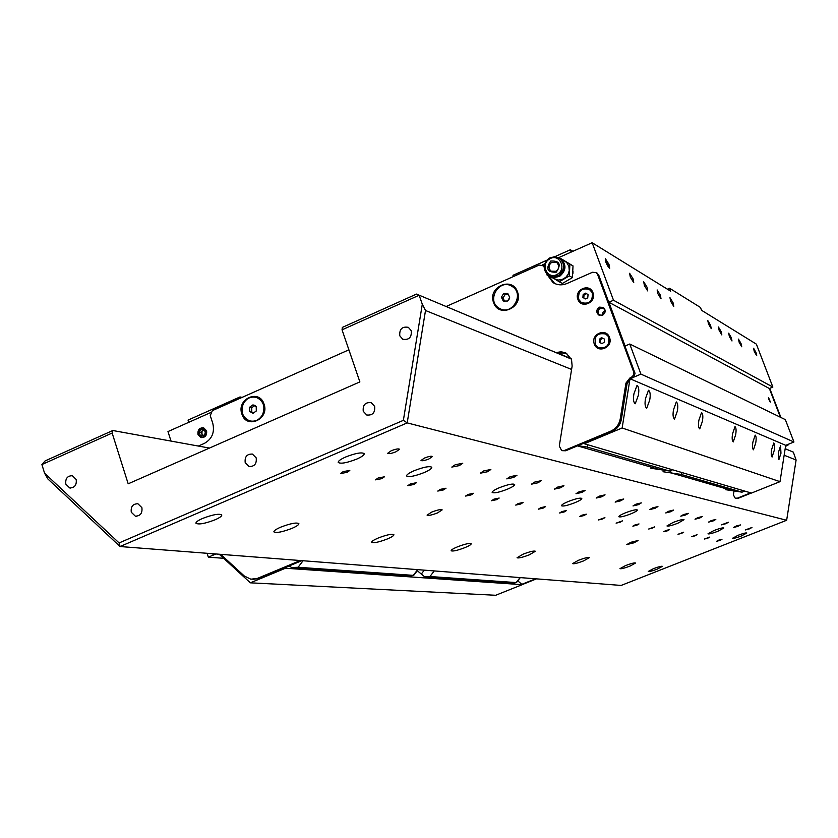 <?xml version="1.0" encoding="UTF-8"?>
<svg xmlns="http://www.w3.org/2000/svg" width="838" height="838" viewBox="0 0 838 838"><rect width="100%" height="100%" fill="white"/><g stroke="black" fill="none" stroke-linecap="round" stroke-linejoin="round"><path stroke-width="1.26" d="M514.574 583.007L424.594 576.764L429.946 576.523L516.166 582.578L514.574 583.007M417.282 570.709L424.594 576.764M744.731 491.078L742.039 492.157L681.2 474.444L682.059 472.58M725.75 489.706L733.271 490.838L671.322 472.967L670.442 470.83L671.322 472.967L681.2 474.444M742.039 492.157L733.187 490.827L671.322 472.967L663.036 471.731M602.47 315.193C605.748 312.825 606.042 310.238 603.35 307.431L599.495 307.148C596.206 309.547 595.923 312.145 598.657 314.941L602.47 315.193L602.931 312.333L605.204 310.542L603.769 308.688C599.851 307.672 598.018 309.264 598.248 313.464L599.673 315.245M768.896 399.6L770.332 402.072L768.467 397.641L768.896 399.6M698.934 420.016C698.106 424.709 698.389 427.663 699.761 428.888L702.37 421.409C703.187 416.737 702.914 413.783 701.542 412.547L698.934 420.016M673.532 409.73C672.663 414.684 672.987 417.795 674.527 419.052L677.303 411.259C678.183 406.315 677.848 403.204 676.308 401.936L673.532 409.73M645.532 398.396C644.611 403.654 645.009 406.933 646.726 408.221L649.712 400.082C650.634 394.834 650.236 391.556 648.507 390.257L645.532 398.396M735.628 434.88L733.24 441.919C732.066 440.746 731.857 437.991 732.611 433.655L734.999 426.615C736.173 427.799 736.382 430.554 735.628 434.88M755.708 443.019L753.467 449.797C752.398 448.655 752.231 446.015 752.943 441.898L755.195 435.111C756.253 436.273 756.431 438.903 755.708 443.019M774.207 450.509L772.081 457.045C771.117 455.924 770.981 453.4 771.662 449.472L773.788 442.935C774.752 444.056 774.888 446.581 774.207 450.509M638.305 395.463L635.246 403.738C633.434 402.439 633.004 399.098 633.957 393.703L637.016 385.428C638.828 386.737 639.258 390.079 638.305 395.463M780.964 453.243L778.869 459.685L778.481 452.237L780.566 445.795L780.964 453.243M729.374 336.499L731.993 340.972L731.281 337.641L728.662 333.178L729.374 336.499M739.189 342.386L741.735 346.754L741.022 343.486L738.477 339.118L739.189 342.386M630.302 277.127L633.738 282.605L633.046 278.771L629.621 273.293L630.302 277.127M644.401 285.58L647.711 290.912L647.02 287.141L643.71 281.809L644.401 285.58M657.84 293.635L661.035 298.831L660.344 295.133L657.149 289.938L657.84 293.635M670.672 301.324L673.762 306.383L673.061 302.748L669.971 297.689L670.672 301.324M719.151 330.371L721.853 334.949L721.13 331.565L718.438 326.998L719.151 330.371M708.498 323.992L711.273 328.664L710.561 325.228L707.785 320.556L708.498 323.992M606.021 262.619L609.666 268.359L608.996 264.399L605.35 258.67L606.021 262.619M754.273 351.457L756.704 355.679L755.991 352.484L753.561 348.273L754.273 351.457M206.588 430.795C207.08 435.425 205.216 437.698 200.984 437.593L197.998 434.597C197.506 429.936 199.381 427.673 203.634 427.809L206.588 430.795M210.401 412.684L167.967 431.57L171.025 441.092M584.453 442.967L584.327 443.742L751.456 493.069L780 481.661L622.142 427.988L629.956 379.027M630.228 378.849L785.709 445.324L780 481.661M219.21 554.232L250.363 582.829L495.687 595.273L522.2 584.683L284.061 568.112M517.779 580.839L522.2 584.683M633.35 377.33L640.923 374.125L793.942 441.993L785.709 445.324M793.942 441.993L785.353 419.639L629.747 344.02L625.096 346.01L608.88 302.256L613.5 300.245L772.856 387.062L769.357 388.507L780.367 417.209M608.88 302.256L769.357 388.507M223.641 558.297L208.337 557.165L215.01 554.347M584.327 443.742L622.142 427.988M250.363 582.829L284.585 568.583M667.415 289.204L669.583 288.262L670.714 291.236L592.162 242.727L558.59 257.675M613.5 300.245L592.162 242.727M669.583 288.262L700.463 307.462L701.532 310.28L756.379 344.146L772.856 387.062M640.923 374.125L629.747 344.02M207.091 553.29L208.337 557.165M544.679 263.865L542.155 264.986M188.76 422.321L188.037 420.1L240.024 396.94L242.025 397.422M240.024 396.94L240.422 398.134M513.411 276.55L512.971 275.314L546.732 260.272M554.808 256.679L570.322 249.766L572.92 251.285M570.322 249.766L571.17 252.07M557.595 352.997L571.202 358.706M566.781 353.531L559.176 352.526M605.151 311.746L603.528 314.554M605.214 311.191L603.035 314.899M536.446 578.869L522.137 584.631M535.115 578.995L521.791 584.327M750.691 492.838L737.367 498.16L735.198 498.17L733.397 494.923L734.025 490.953M789.616 443.742L785.677 445.533M787.594 444.664L788.233 444.308M769.724 388.361L780.89 417.46M788.191 444.915L785.541 446.371M751.34 493.027L738.027 498.348L735.827 498.338M573.014 271.596L572.899 273.492M563.922 260.555L566.792 262.64L568.887 266.285L569.274 270.622L568.154 274.277L565.839 277.336L561.952 279.609L558.307 280.039L554.222 278.719L559.239 281.788L569.327 275.891L569.892 264.127L560.392 258.314L573.014 265.887L572.438 277.588L562.403 283.464L559.239 281.788M549.037 275.849L553.824 277.713L559.648 276.351C566.268 270.622 566.677 264.787 560.873 258.837L558.841 257.8M549.519 276.1L554.264 277.368L559.124 275.995C565.66 270.328 566.059 264.557 560.329 258.68L559.302 258.083M551.027 277.011L554.222 278.719M572.438 277.588L569.327 275.891M573.014 265.887L569.892 264.127M201.989 435.708L201.979 431.193L204.367 430.041L202.995 429.831L200.973 432.565L203.026 435.865M205.237 431.392L204.325 429.957L201.246 429.475L199.214 432.219L200.251 435.435L203.33 435.917L205.373 433.173L205.237 431.392M204.996 431.591L204.325 429.957L201.246 429.475L199.214 432.219L200.251 435.435L203.33 435.917L205.373 433.173L204.996 431.591M198.197 434.503C199.067 427.579 201.79 426.364 206.378 430.879C205.509 437.824 202.786 439.028 198.197 434.503M202.995 429.831L201.246 429.475M200.973 432.565L199.214 432.219M609.037 266.798L607.99 262.828L605.916 260.44L607.026 264.2L609.037 266.798M608.482 266.599L609.069 266.013L607.99 262.828L606.429 260.325L605.916 260.754M605.403 258.952L609.624 268.066C607.351 266.254 605.947 263.216 605.403 258.952M606.681 263.404L607.99 262.828M608.283 266.369L609.069 266.013M755.886 352.767L754.001 349.54L755.991 354.401L755.886 352.767M755.855 354.254L755.363 351.457L754.011 349.792M754.085 350.871L753.771 348.461L756.704 355.343L754.085 350.871M754.598 351.771L755.363 351.457M431.748 512.07L427.076 515.119C428.354 515.82 431.821 515.098 437.488 512.94L442.181 509.881C440.914 509.179 437.436 509.902 431.748 512.07M630.836 542.291L626.824 544.574L634.062 542.783L638.085 540.5L630.836 542.291M657.285 569.117C652.226 571.013 649.23 571.788 648.298 571.443L653.41 568.677C658.479 566.781 661.486 565.996 662.408 566.341L657.285 569.117M741.337 535.995C736.351 537.87 733.407 538.635 732.517 538.279L737.995 535.325C742.992 533.439 745.935 532.675 746.815 533.02L741.337 535.995M717.841 531.292C712.29 533.387 709 534.225 707.995 533.806L713.955 530.517C719.528 528.422 722.817 527.584 723.823 528.003L717.841 531.292M630.04 566.079C624.404 568.195 621.052 569.044 619.984 568.635L625.536 565.577C631.192 563.45 634.544 562.591 635.602 563.01L630.04 566.079M677.753 523.289C671.699 525.573 668.106 526.463 666.964 525.95L673.228 522.388C679.304 520.084 682.907 519.193 684.038 519.717L677.753 523.289M583.615 560.905C577.466 563.209 573.789 564.121 572.574 563.618L578.377 560.318C584.547 557.993 588.234 557.081 589.439 557.584L583.615 560.905M630.763 513.904C624.111 516.428 620.13 517.36 618.821 516.721C618.863 515.936 621.063 514.637 625.41 512.835C632.082 510.3 636.073 509.357 637.372 509.996C637.309 510.792 635.11 512.091 630.763 513.904M529.302 554.84C522.545 557.396 518.46 558.359 517.067 557.741L523.132 554.159C529.92 551.593 534.005 550.629 535.388 551.257L529.302 554.84M131.283 512.248L135.327 516.156C140.355 516.04 142.533 513.202 141.884 507.639L137.893 503.753C132.844 503.816 130.644 506.655 131.283 512.248M65.825 484.123L69.701 487.936C74.634 487.863 76.803 485.055 76.195 479.525L72.361 475.722C67.407 475.764 65.228 478.571 65.825 484.123M245.209 462.67L249.022 466.494C254.448 466.672 256.837 463.802 256.198 457.894L252.448 454.091C246.99 453.861 244.581 456.72 245.209 462.67M399.789 335.818L402.764 339.243C408.944 340.238 411.783 337.4 411.269 330.717L408.357 327.344C402.146 326.275 399.286 329.104 399.789 335.818M363.252 411.301L366.709 414.988C372.606 415.564 375.246 412.684 374.638 406.346L371.244 402.701C365.326 402.051 362.655 404.922 363.252 411.301M215.031 519.811C204.933 523.656 198.564 524.798 195.945 523.237C195.809 522.064 198.04 520.461 202.639 518.429C212.8 514.563 219.179 513.411 221.766 514.972C221.881 516.166 219.64 517.779 215.031 519.811M356.642 459.14C346.764 462.943 340.626 464.032 338.196 462.429C338.07 461.089 340.584 459.266 345.748 456.961C355.679 453.149 361.838 452.049 364.226 453.662C364.352 455.013 361.817 456.846 356.642 459.14M424.059 472.611C414.611 476.235 408.787 477.356 406.577 475.974C406.493 474.717 409.059 472.946 414.286 470.652C423.787 467.017 429.622 465.886 431.8 467.269C431.884 468.547 429.297 470.317 424.059 472.611M291.938 528.38C282.28 532.057 276.257 533.219 273.879 531.868C273.785 530.758 276.079 529.187 280.772 527.133C290.482 523.446 296.516 522.273 298.862 523.624C298.946 524.756 296.642 526.337 291.938 528.38M507.304 489.235C499.019 492.409 493.97 493.467 492.157 492.419C492.126 491.361 494.567 489.78 499.469 487.674C507.807 484.49 512.866 483.421 514.658 484.479C514.668 485.548 512.217 487.14 507.304 489.235M387.24 539.002C378.786 542.217 373.591 543.307 371.643 542.291C371.601 541.338 373.8 539.913 378.263 538.006C386.758 534.78 391.964 533.68 393.891 534.707C393.923 535.671 391.702 537.106 387.24 539.002M574.837 502.727C567.452 505.534 563 506.54 561.481 505.733C561.491 504.822 563.806 503.397 568.415 501.449C575.832 498.62 580.294 497.625 581.802 498.432C581.782 499.354 579.456 500.778 574.837 502.727M464.849 547.654C457.328 550.503 452.75 551.53 451.127 550.744C451.116 549.917 453.232 548.618 457.464 546.837C465.006 543.977 469.594 542.951 471.207 543.747C471.197 544.574 469.081 545.884 464.849 547.654M347.11 472.339L340.49 473.543L343.182 471.616L349.813 470.411L347.11 472.339M381.761 478.666L375.487 479.849L378.148 477.995L384.422 476.812L381.761 478.666M413.773 484.5L407.823 485.673L410.431 483.893L416.392 482.719L413.773 484.5M443.438 489.916L437.771 491.068L440.338 489.35L446.015 488.208L443.438 489.916M471.008 494.954L465.593 496.075L468.117 494.42L473.533 493.299L471.008 494.954M496.693 499.637L491.518 500.736L493.991 499.144L499.176 498.044L496.693 499.637M520.681 504.015L515.716 505.094L518.156 503.554L523.121 502.475L520.681 504.015M543.129 508.111L538.373 509.169L540.772 507.681L545.528 506.623L543.129 508.111M564.184 511.955L559.616 512.992L561.973 511.557L566.551 510.51L564.184 511.955M719.978 540.395L716.689 541.243L718.69 540.154L721.979 539.305L719.978 540.395M707.796 538.174L704.412 539.033L709.828 537.053L707.796 538.174M695.016 535.838L691.528 536.718L697.08 534.686L695.016 535.838M681.577 533.387L677.984 534.288L683.672 532.203L681.577 533.387M667.436 530.8L663.727 531.721L665.854 530.517L669.572 529.595L667.436 530.8M652.53 528.087L648.706 529.019L654.708 526.84L652.53 528.087M636.817 525.216L632.858 526.17L635.057 524.892L639.017 523.939L636.817 525.216M620.204 522.179L616.108 523.153L622.445 520.869L620.204 522.179M602.616 518.973L598.374 519.969L604.9 517.612L602.616 518.973M395.965 451.797C391.493 453.526 388.717 454.028 387.648 453.316L391.22 450.76C395.704 449.032 398.49 448.529 399.548 449.241L395.965 451.797M428.899 458.983C424.636 460.617 422.006 461.12 421.011 460.471L424.52 458.03C428.794 456.385 431.423 455.882 432.418 456.532L428.899 458.983M459.297 465.614L451.808 467.08L455.254 464.734L462.754 463.257L459.297 465.614M487.465 471.752L480.321 473.198L483.704 470.935L490.859 469.49L487.465 471.752M513.621 477.461L506.801 478.875L510.133 476.696L516.952 475.282L513.621 477.461M537.986 482.782L531.46 484.165L534.728 482.07L541.254 480.677L537.986 482.782M560.727 487.737L554.473 489.099L557.679 487.077L563.932 485.705L560.727 487.737M582.001 492.377L575.999 493.718L579.152 491.759L585.154 490.419L582.001 492.377M601.956 496.735L596.195 498.044L599.285 496.148L605.057 494.839L601.956 496.735M749.371 528.893L745.212 529.972L751.979 527.479L749.371 528.893M737.859 526.379L733.585 527.479L736.225 526.023L740.509 524.923L737.859 526.379M725.771 523.74L721.371 524.86L728.463 522.252L725.771 523.74M713.065 520.974L708.529 522.116L711.263 520.576L715.809 519.434L713.065 520.974M699.688 518.052L695.006 519.214L697.792 517.643L702.485 516.48L699.688 518.052M685.599 514.982L680.76 516.166L683.599 514.542L688.438 513.359L685.599 514.982M670.725 511.735L665.728 512.94L668.609 511.274L673.605 510.059L670.725 511.735M655.002 508.31L649.827 509.535L652.76 507.818L657.935 506.581L655.002 508.31M638.357 504.675L633.004 505.932L635.99 504.162L641.342 502.894L638.357 504.675M583.981 515.569L579.582 516.585L581.897 515.192L586.307 514.176L583.981 515.569M620.707 500.82L615.155 502.109L618.193 500.276L623.755 498.987L620.707 500.82M571.589 369.443L425.505 310.5L407.195 422.897L786.652 520.262L621.136 585.437L120.054 546.533L47.881 478.969L44.561 473.187L119.101 542.93L403.371 420.341L422.3 304.225L419.136 295.238L342.051 329.837L359.879 381.908L128.183 483.809L112.145 433.036L41.9 464.556L44.561 473.187M403.371 420.341L407.195 422.897L120.054 546.533L119.101 542.93M209.448 448.068L112.795 430.512L112.145 433.036M41.9 464.556L45.137 460.9L112.795 430.512M342.051 329.837L342.333 327.407L416.507 294.086L571.327 359.01M785.185 448.686L793.356 452.143L785.175 448.707M786.652 520.262L796.1 460.031L784.159 455.212M796.1 460.031L793.356 452.143M571.348 359.062L416.507 294.086M422.3 304.225L425.505 310.5M769.766 400.103L768.823 398.333L769.766 400.103M769.871 401.287L768.718 398.5M768.886 399.506L768.593 397.736L770.342 401.884L768.886 399.506M508.991 299.459L509.661 297.291L507.797 293.51L503.659 293.489L501.386 297.249L503.25 301.02L507.388 301.041L508.991 299.459M508.718 299.25L509.661 297.291L507.797 293.51L503.659 293.489L501.386 297.249L503.25 301.02L507.388 301.041L508.718 299.25M500.485 308.918C513.181 315.528 524.808 293.604 512.343 286.533L511.17 285.894M498.956 308.101L499.5 308.426C512.123 316.209 524.986 293.771 512.091 286.418L511.871 286.282C499.27 278.059 485.977 300.601 498.956 308.101M508.257 294.274L505.283 294.264L503.02 298.003L504.539 301.104M505.283 294.264L503.659 293.489M503.02 298.003L501.386 297.249M254.804 405.351L252.887 404.922L249.598 407.247L249.661 411.448L253.003 413.312L256.292 410.987L256.229 406.797L254.804 405.351M254.804 405.917L252.887 404.922L249.598 407.247L249.661 411.448L253.003 413.312L256.292 410.987L256.229 406.797L254.804 405.917M250.499 421.064C255.841 421.933 259.99 419.775 262.943 414.601C265.772 406.671 263.781 400.993 256.962 397.579L255.988 397.306M262.619 414.527C265.447 406.598 263.457 400.92 256.638 397.505C250.971 396.112 246.529 398.197 243.303 403.738C240.464 411.783 242.528 417.471 249.504 420.812C255.087 422.069 259.455 419.974 262.619 414.527M254.522 405.76L251.725 407.739L251.777 411.929L253.663 412.977M251.725 407.739L249.598 407.247M251.777 411.929L249.661 411.448M586.61 298.653L587.752 297.637L588.067 294.704L585.772 293.091L583.175 294.41L582.871 297.343L585.154 298.957L586.61 298.653M586.569 298.359L587.752 297.637L588.067 294.704L585.772 293.091L583.175 294.41L582.871 297.343L585.154 298.957L586.569 298.359M582.012 302.937C589.868 304.309 593.325 300.894 592.361 292.682L589.208 289.267M578.723 299.438L581.404 302.591C589.449 304.477 593.053 301.146 592.215 292.598L589.648 289.529C581.572 287.518 577.927 290.828 578.723 299.438M586.548 293.625L584.065 294.882L583.761 297.804L585.312 298.904M584.065 294.882L583.175 294.41M583.761 297.804L582.871 297.343M600.417 338.28L599.411 339.442L599.505 342.386L602.03 343.664L604.46 341.998L604.355 339.044L601.831 337.777L600.417 338.28M600.731 338.667L599.411 339.442L599.505 342.386L602.03 343.664L604.46 341.998L604.355 339.044L601.831 337.777L600.731 338.667M598.782 347.801C607.183 348.671 610.378 344.879 608.378 336.447L605.382 333.775M608.231 336.373L605.905 334.058C597.201 332.476 593.786 336.143 595.64 345.057L598.102 347.456C606.743 348.901 610.127 345.204 608.231 336.373M602.679 338.196L600.28 339.851L600.385 342.794L602.072 343.643M600.28 339.851L599.411 339.442M600.385 342.794L599.505 342.386M603.59 307.598L600.657 307.756C597.473 309.997 597.106 312.532 599.579 315.371M241.868 413.993C246.362 429.59 269.679 419.346 264.043 404.167C259.445 388.57 236.264 398.919 241.868 413.993M493.572 302.528C498.62 318.555 523.771 307.504 517.496 291.928C512.332 275.901 487.328 287.057 493.572 302.528M577.895 299.334C581.132 309.327 596.981 302.424 592.979 292.734C589.701 282.741 573.925 289.686 577.895 299.334M594.31 343.999C597.578 354.076 613.531 347.246 609.498 337.463C606.188 327.386 590.298 334.257 594.31 343.999M301.827 560.653L259.183 578.471L252.908 579.341M301.292 560.926L300.182 560.517M596.803 272.947L598.699 275.021L635.026 373.36L633.957 376.775L632.491 377.823L631.381 377.351L629.925 377.969L625.955 383.081L620.235 418.927C619.104 424.698 615.94 428.773 610.724 431.161L564.487 450.435L561.628 450.456L559.281 446.088L572.134 366.059L571.526 359.512L566.09 353.123L561.167 351.73L556.055 352.599M565.681 352.903L557.291 353.123M543.485 265.688L544.176 266.096M554.704 283.527L548.178 275.325M632.491 377.823L631.035 378.441L627.075 383.553L621.356 419.335C620.246 425.086 617.082 429.161 611.876 431.539L565.713 450.771L562.466 450.687M216.131 553.991L212.852 554.232M198.334 446.046L204.378 443.386C212.014 439.039 214.821 432.377 212.8 423.42L210.254 415.627L212.36 410.63L348.891 349.823M446.141 306.509L539.232 265.049L543.988 265.96M210.893 553.583L215.837 554.117M299.648 560.8L257.465 578.377L250.855 579.205L244.329 576.02L220.719 554.347M631.381 377.351L633.601 375.131L633.696 371.999L634.806 372.481M598.699 275.021L597.536 274.361L633.696 371.999M597.536 274.361L596.164 272.58L592.497 272.266L566.991 283.516C562.068 285.528 557.417 285.224 553.028 282.605L554.264 283.254M546.711 274.057L553.028 282.605M544.113 266.955L542.741 265.29M411.783 575.874L291.561 567.535L298.098 567.274L413.291 575.36L411.783 575.874M289.288 565.933L291.561 567.535M672.621 469.793L669.384 470.998L587.187 447.063L587.93 444.8M650.864 468.233L659.443 469.521L577.476 445.868L659.317 469.5L669.384 470.998M424.311 570.154L421.21 574.177M434.262 570.929L429.946 576.523M520.042 577.591L516.166 582.578M787.091 445.366L786.494 445.104M737.367 498.16L738.027 498.348M550.692 261.058C559.627 260.597 561.502 264.284 556.306 272.141C547.382 272.591 545.517 268.893 550.692 261.058M556.139 271.25C559.459 268.359 559.658 265.426 556.736 262.451L551.655 262.388C548.324 265.3 548.146 268.233 551.121 271.198L556.023 271.313M549.34 258.146C542.867 263.949 542.574 269.742 548.461 275.513L553.31 276.949L558.338 275.576C564.885 269.899 565.283 264.127 559.543 258.24L554.609 256.69L549.466 258.073M557.375 274.246C567.326 268.883 559.166 252.835 549.634 258.952C539.724 264.305 547.811 280.332 557.375 274.246M631.035 378.441L629.925 377.969M627.075 383.553L625.955 383.081M621.356 419.335L620.235 418.927M611.876 431.539L610.724 431.161M564.487 450.435L565.713 450.771M259.183 578.471L257.465 578.377M547.12 275.189L548.366 275.849M303.052 560.748L298.098 567.274M417.68 569.641L413.291 575.36M577.906 445.69L587.187 447.063M520.304 577.612L516.386 582.63M556.736 262.451C559.616 266.013 559.386 268.935 556.044 271.24L551.792 271.564M565.221 261.288L560.873 258.837M560.329 258.68L555.301 256.711L549.361 258.062C542.783 263.823 542.479 269.637 548.461 275.513M136.374 516.271L135.327 516.156M70.643 488.062L69.701 487.936M250.174 466.693L249.022 466.494M403.895 339.641L402.764 339.243M367.955 415.302L366.709 414.988M596.164 272.58L597.326 273.251M599.306 315.266L598.657 314.941M418.068 569.672L413.637 575.444"/></g></svg>

